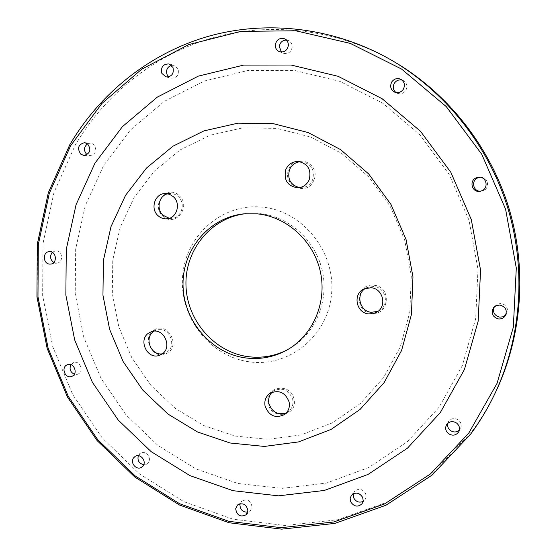 <?xml version="1.0" encoding="UTF-8"?>
<svg xmlns="http://www.w3.org/2000/svg" width="557" height="557" viewBox="0 0 557 557"><rect width="100%" height="100%" fill="white"/><g stroke="black" fill="none" stroke-linecap="round" stroke-linejoin="round"><path stroke-width="0.42" stroke-dasharray="2.79 2.09" d="M439.007 407.355L407.216 441.847L368.957 467.42L326.465 483.072L282.009 488.378L237.818 483.462L195.939 468.91L158.195 445.677L126.119 414.986L100.991 378.307L83.794 337.257L75.223 293.581L75.668 249.118L85.228 205.77L103.651 165.443L130.352 130.046L164.35 101.367L204.259 81.044L248.297 70.412L294.34 70.391L339.972 81.385L382.631 103.142L419.804 134.731L449.207 174.508L469.008 220.245L477.99 269.261L475.678 318.66L462.352 365.566L439.007 407.355M383.55 377.674L360.463 403.463L332.466 422.812L301.135 434.906L268.133 439.327L235.11 436.075L203.639 425.506L175.135 408.274L150.843 385.291L131.786 357.664L118.759 326.66L112.319 293.65L112.765 260.091L120.152 227.479L134.237 197.296L154.512 170.999L180.148 149.924L210.038 135.24L242.817 127.859L276.864 128.375L310.409 136.966L341.629 153.384L368.741 176.868L390.165 206.215L404.633 239.823L411.303 275.799L409.827 312.094L400.358 346.684L383.55 377.674M493.982 395.54L495.117 393.179C488.552 406.68 480.886 419.365 472.12 431.236L433.903 471.904L388.166 501.78L337.619 519.772L285.003 525.488L232.93 519.194L183.775 501.648L139.598 474.049L102.147 437.865L72.828 394.788L52.734 346.691L42.638 295.551L43 243.444L53.966 192.52L75.299 144.994C105.106 94.335 153.913 54.885 212.036 37.987C270.201 21.521 336.414 28.86 392.803 60.964L392.991 61.075M494.324 306.816L497.283 304.101L501.244 303.447C506.995 305.229 508.715 308.815 506.397 314.19L505.742 314.997M480.12 177.258L480.823 177.237C488.071 177.015 490.195 187.932 483.427 190.612L480.357 191.253M402.022 80.069L403.31 80.556C407.097 83.118 407.877 86.502 405.642 90.707C403.365 93.555 400.574 94.412 397.259 93.277L395.992 92.559M286.375 40.055L288.449 40.564C291.053 41.907 292.3 44.135 292.181 47.234C290.991 52.288 288.018 54.294 283.262 53.242L281.41 52.073M171.431 65.308L174.153 65.35L178.066 68.803C179.263 74.93 176.966 78.05 171.173 78.175L168.715 76.901M87.512 143.797L90.54 143.093L93.444 144.2C97.44 149.951 96.298 153.802 90.011 155.765L87.038 154.693M52.274 252.363L55.254 250.866L56.508 250.859C62.871 251.291 63.407 262.465 57.113 263.106L53.806 262.507M70.927 364.703L73.573 362.586C79.909 360.038 84.379 371.519 78.029 374.046L74.332 374.227M138.324 455.682L140.468 453.203C145.405 449.882 152.068 457.694 148.371 462.491L146.86 463.939L143.699 464.712M240.178 503.667L241.766 501.14C247.419 498.55 250.852 500.534 252.07 507.093L250.344 510.762L247.719 512.141M353.319 493.76L354.405 491.504C358.541 488.043 362.252 488.705 365.524 493.488L366.095 495.821L365.803 498.139L364.96 499.775L363.101 501.418M447.772 423.264L448.496 421.586C451.205 418.216 454.512 417.694 458.432 420.027C461.266 422.526 461.941 425.402 460.465 428.674L459.365 430.115M299.541 187.646L301.351 187.73C306.559 187.347 310.305 184.715 312.595 179.82C314.997 169.934 311.412 163.89 301.859 161.683L300.119 161.704M313.814 180.238C307.408 197.164 281.41 185.537 288.86 169.224C295.057 152.277 321.368 163.751 313.814 180.238M169.3 218.316L171.8 218.379C181.631 217.975 186.024 203.166 178.226 196.517L176.158 194.964L173.227 193.745L170.115 193.397L167.692 193.759M179.222 195.723C191.984 206.814 174.606 228.05 162.79 216.012C150.16 205.053 167.239 183.761 179.222 195.723M162.275 353.813L166.299 352.435C178.073 346.245 168.694 325.149 156.364 330.05L153.983 331.213M154.24 329.974C167.504 321.229 181.157 345.667 167.17 353.173C153.871 361.723 140.427 337.528 154.24 329.974M378.008 311.328L379.38 310.611C389.823 305.062 385.75 287.259 373.844 286.444L366.993 287.537L365.657 288.261M374.158 285.281C392.17 286.716 389.204 316.181 371.408 313.243C353.584 311.704 356.383 282.552 374.158 285.281M286.402 412.89L288.345 411.72C292.147 408.608 293.595 404.5 292.697 399.404C288.958 389.963 282.684 387.101 273.87 390.812L272.108 392.232M268.237 403.54C263.823 386.614 290.761 381.726 293.95 399.035C298.28 416.135 271.308 420.688 268.237 403.54M287.335 349.817L288.505 349.19C314.406 335.14 329.048 302.528 322.545 271.767C316.16 240.986 289.501 216.527 259.903 213.616L245.637 213.7M249.035 361.765C209.641 356.355 179.215 316.696 182.585 276.258C185.377 235.757 221.978 202.936 262.263 207.141C302.59 210.713 335.864 252.022 331.526 294.284C327.795 336.623 288.359 367.787 249.035 361.765M470.742 433.987L432.135 475.058L385.931 505.213L334.889 523.336L281.772 529.059L229.212 522.647L179.605 504.886L135.038 476.973L97.245 440.406L67.662 396.897L47.373 348.327L37.173 296.686L37.514 244.063L48.543 192.645L70.036 144.639C100.079 93.465 149.297 53.583 207.963 36.483C266.671 19.815 333.546 27.202 390.534 59.641L392.803 60.964M458.71 431.849L460.465 428.674M446.596 424.657L448.496 421.586M362.078 503.73L364.96 499.775M351.397 495.347L354.405 491.504M246.18 514.724L250.344 510.762M237.512 504.976L241.766 501.14M141.596 467.253L146.86 463.939M135.135 456.392L140.468 453.203M71.721 376.414L77.722 374.172M67.522 364.689L73.573 362.586M48.96 251.687L55.254 250.866M50.847 264.067L57.113 263.106M84.546 142.648L90.54 143.093M84.016 155.473L90.011 155.765M168.987 63.951L174.153 65.35M165.986 76.929L171.173 78.175M284.557 38.802L288.449 40.564M279.308 51.641L283.262 53.242M400.796 79.261L403.31 80.556M394.669 92.149L397.259 93.277M479.417 177.203L480.823 177.237M479.647 191.357L481.171 191.218M493.593 307.575L494.929 305.939M505.206 315.937L506.397 314.19M301.859 161.683L298.301 161.46M301.351 187.73L297.8 187.82M170.115 193.397L165.178 193.551M171.8 218.379L166.891 218.817M164.865 353.145L159.943 355.108M156.364 330.05L151.351 331.749M366.993 287.537L364.201 288.839M379.38 310.611L376.741 312.192M288.345 411.72L284.724 414.436M273.87 390.812L270.089 393.277M246.737 213.582L244.523 213.791M288.505 349.19L286.263 350.416"/><path stroke-width="0.84" d="M392.991 61.075C446.798 92.197 489.464 145.488 508.645 207.26C527.486 269.135 522.132 337.194 495.117 393.179M505.742 314.997L502.999 316.787L499.706 317.149C494.198 315.506 492.402 312.059 494.324 306.816M480.357 191.253C473.102 191.504 470.93 180.607 477.697 177.892L480.12 177.258M395.992 92.559C392.957 89.851 392.469 86.655 394.537 82.965C396.487 80.417 398.979 79.449 402.022 80.069M281.41 52.073L279.308 46.489C280.053 42.367 282.413 40.222 286.375 40.055M168.715 76.901L167.1 74.68C165.784 70.105 167.232 66.979 171.431 65.308M87.038 154.693L86.969 154.644C83.508 150.78 83.689 147.166 87.512 143.797M53.806 262.507C50.109 259.576 49.594 256.199 52.274 252.363M74.332 374.227C70.259 372.111 69.124 368.936 70.927 364.703M143.699 464.712C139.006 463.48 137.217 460.465 138.324 455.682M247.719 512.141C242.915 512.294 240.318 509.885 239.935 504.914L240.178 503.667M363.101 501.418C359.133 502.999 356.007 501.836 353.723 497.944L353.319 493.76M459.365 430.115C456.566 432.427 453.565 432.552 450.369 430.484C448.023 428.521 447.16 426.119 447.772 423.264M456.649 423.097C459.518 425.625 460.207 428.542 458.71 431.849C456.009 435.497 452.604 436.103 448.489 433.673C445.537 431.027 444.904 428.027 446.596 424.657C449.332 421.252 452.681 420.73 456.649 423.097M362.649 497.373L363.213 500.694L362.078 503.73C357.9 507.406 354.106 506.779 350.708 501.864L350.158 498.445L351.397 495.347C355.582 491.852 359.335 492.527 362.649 497.373M247.921 511.013L246.18 514.724C240.443 517.481 236.941 515.504 235.66 508.799L237.512 504.976C243.221 502.365 246.688 504.377 247.921 511.013M143.114 465.791L141.596 467.253C136.625 470.762 129.753 462.832 133.499 457.931L135.135 456.392C140.113 453.029 146.853 460.945 143.114 465.791M72.034 376.281L71.721 376.414C65.315 379.136 60.643 367.467 67.091 364.863L67.522 364.689C73.921 362.113 78.44 373.733 72.034 376.281M49.448 264.088C42.98 263.621 42.52 252.21 48.96 251.687L50.234 251.68C56.654 252.112 57.204 263.419 50.847 264.067L49.448 264.088M80.939 154.338C76.894 148.44 78.098 144.542 84.546 142.648L87.477 143.769C91.515 149.589 90.359 153.488 84.016 155.473L80.939 154.338M161.864 73.392C160.66 67.098 163.041 63.951 168.987 63.951L172.949 67.446C174.16 73.642 171.835 76.803 165.986 76.929L161.864 73.392M275.304 44.804C276.564 39.561 279.649 37.563 284.557 38.802C287.189 40.167 288.449 42.416 288.331 45.556C287.127 50.68 284.119 52.706 279.308 51.641C276.537 50.332 275.2 48.055 275.304 44.804M391.912 81.705C394.349 78.669 397.315 77.855 400.796 79.261C404.626 81.858 405.412 85.291 403.157 89.545C400.852 92.434 398.025 93.304 394.669 92.149C390.534 89.663 389.615 86.182 391.912 81.705M476.124 177.864L479.292 177.196C486.63 176.973 488.781 188.036 481.93 190.745L479.647 191.357C471.918 192.506 468.862 180.788 476.124 177.864M498.431 318.931C492.353 316.898 490.738 313.118 493.593 307.575L496.44 305.508L499.984 305.055C505.812 306.865 507.552 310.493 505.206 315.937C503.535 318.172 501.279 319.175 498.431 318.931M440.288 412.626L407.487 448.141L368.038 474.432L324.251 490.466L278.486 495.841L233.021 490.689L189.958 475.629L151.156 451.65L118.202 420.034L92.378 382.269L74.701 340.028L65.858 295.092L66.283 249.348L76.051 204.732L94.941 163.208L122.345 126.724L157.269 97.141L198.306 76.135L243.632 65.106L291.06 65.023L338.106 76.302L382.116 98.707L420.486 131.285L450.85 172.343L471.299 219.562L480.566 270.173L478.164 321.166L464.399 369.556L440.288 412.626M384.1 382.645L360.114 409.395L331.046 429.433L298.538 441.917L264.317 446.436L230.104 442.996L197.512 431.981L168.005 414.074L142.864 390.22L123.139 361.577L109.645 329.438L102.954 295.231L103.393 260.453L111.003 226.643L125.548 195.34L146.498 168.047L173.025 146.157L203.987 130.874L237.957 123.167L273.278 123.654L308.105 132.545L340.529 149.575L368.713 173.972L390.986 204.475L406.032 239.413L412.967 276.815L411.421 314.545L401.576 350.478L384.1 382.645M368.574 313.897C355.923 312.93 352.539 293.609 364.201 288.839L371.136 287.732C383.174 288.561 387.296 306.58 376.741 312.192L372.807 313.73L368.574 313.897M245.191 357.866C210.859 353.131 183.316 320.407 183.03 284.892C182.397 249.376 209.446 217.112 244.196 213.825L257.445 213.86C287.238 216.798 314.085 241.432 320.519 272.443C327.07 303.433 312.331 336.275 286.263 350.416C273.341 357.316 259.646 359.794 245.191 357.866M309.17 179.814C306.851 184.764 303.064 187.437 297.8 187.82C287.482 186.184 283.499 180.078 285.838 169.502C288.373 164.12 292.529 161.439 298.301 161.46C307.965 163.688 311.586 169.808 309.17 179.814M173.373 196.705C181.255 203.43 176.82 218.414 166.891 218.817C163.549 219.061 160.597 218.01 158.028 215.677C149.972 208.771 154.895 193.397 165.178 193.551L169.537 194.296L173.373 196.705M149.311 332.696L151.351 331.749C163.8 326.799 173.283 348.139 161.391 354.398L159.943 355.108C147.452 360.783 137.238 339.206 149.311 332.696M265.083 406.171C264.143 400.685 265.807 396.389 270.089 393.277C278.987 389.531 285.33 392.427 289.111 401.973C290.023 407.132 288.561 411.289 284.724 414.436C275.652 418.787 269.108 416.037 265.083 406.171M300.119 161.704C295.182 162.324 291.652 164.969 289.529 169.634C287.154 179.069 290.489 185.077 299.541 187.646M167.692 193.759C158.842 195.702 155.953 209.16 163.027 215.274L169.3 218.316M153.983 331.213C143.776 337.194 150.634 355.888 162.275 353.813M365.657 288.261C355.457 293.971 359.557 311.398 371.303 312.303L378.008 311.328M272.108 392.232C269.142 395.352 268.084 399.132 268.92 403.567C272.115 412.284 277.943 415.397 286.402 412.89M245.637 213.7C211.388 217.529 185.084 249.654 185.961 284.718C186.498 319.795 213.784 351.933 247.698 356.605C261.588 358.457 274.803 356.195 287.335 349.817M493.982 395.54C487.34 409.179 479.591 422.004 470.728 434.007L432.121 475.079L385.917 505.255L334.848 523.406L281.703 529.15L229.122 522.758L179.479 505.011L134.885 477.105L97.071 440.545L67.46 397.03L47.157 348.452L36.943 296.797L37.284 244.161L48.313 192.729L69.813 144.702C99.87 93.485 149.144 53.569 207.865 36.463C266.629 19.794 333.546 27.196 390.534 59.641C444.966 91.063 488.176 144.952 507.608 207.455C526.699 270.054 521.296 338.928 493.982 395.54C487.347 409.179 479.598 421.997 470.742 433.987M468.722 433.165L430.401 473.972L384.525 503.946L333.831 521.972L281.062 527.681L228.843 521.331L179.549 503.695L135.247 475.963L97.691 439.626L68.281 396.382L48.111 348.104L37.973 296.77L38.322 244.474L49.288 193.37L70.655 145.662L101.806 103.567L141.673 69.221L188.719 44.602L240.903 31.38L295.732 30.781L350.311 43.397L401.534 69.033L446.296 106.631L481.742 154.247L505.582 209.147L516.297 268.028L513.317 327.293L497.032 383.404L468.722 433.165"/></g></svg>
